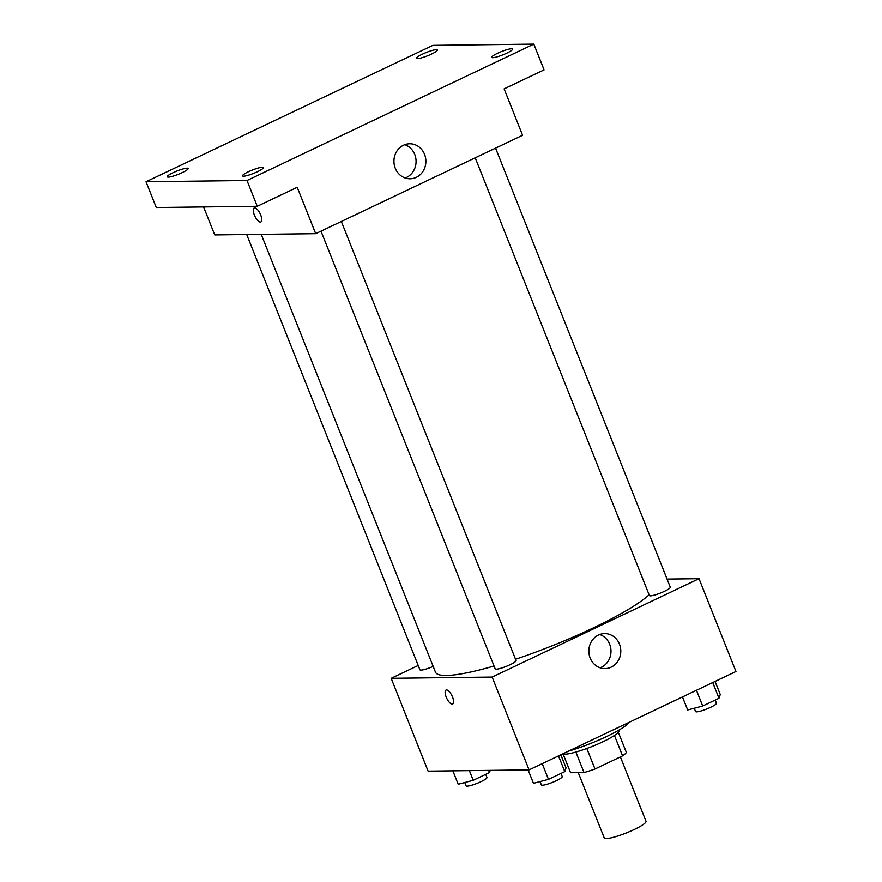 <?xml version="1.0" encoding="UTF-8"?>
<svg xmlns="http://www.w3.org/2000/svg" width="882" height="882" viewBox="0 0 882 882"><rect width="100%" height="100%" fill="white"/><g stroke="black" fill="none" stroke-linecap="round" stroke-linejoin="round"><path stroke-width="1.32" d="M578.261 772.61L604.236 837.9A22.48 3.561 -21.7 0 0 626.441 832.895A22.48 3.561 -21.7 0 0 646.01 821.274L620.399 756.91M614.434 735.434L622.571 755.874L594.986 768.994A30.186 4.774 -21.7 0 1 584.027 772.544L570.566 772.709L563.19 754.187M622.571 755.874A30.186 4.774 -21.7 0 0 626.341 752.412L618.315 732.247M618.822 730.153L618.966 730.505A30.914 4.895 158.3 0 1 594.832 745.356A30.914 4.895 158.3 0 1 562.418 754.033M586.817 748.476L594.986 768.994M575.869 752.048L584.027 772.544M568.504 751.133A44.96 7.111 -21.7 0 0 629.428 722.16M667.057 579.088L699.029 578.691L735.963 671.5L529.079 769.887L428.112 771.133L391.178 678.324L418.2 665.48M261.226 234.347L435.454 672.15A118.023 18.676 -21.7 0 0 494.041 666.009M515.551 659.251A118.023 18.676 -21.7 0 0 649.108 594.788M699.029 578.691L492.145 677.078L391.178 678.324M320.993 231.15L495.177 668.876A11.234 1.775 -21.7 0 0 506.279 666.373A11.234 1.775 -21.7 0 0 516.069 660.563L341.334 221.481M246.706 234.524L419.92 669.802A11.234 1.775 -21.7 0 0 433.161 666.406M495.563 148.132L670.298 587.214A11.234 1.775 158.3 0 1 662.525 592.186A11.234 1.775 158.3 0 1 650.442 595.846A11.234 1.775 158.3 0 1 649.406 595.526L475.222 157.812M492.145 677.078L529.079 769.887M619.462 644.125A17.497 15.975 -90.7 0 1 605.041 668.589A17.497 15.975 -90.7 0 1 588.845 651.28A17.497 15.975 -90.7 0 1 604.6 633.596A17.497 15.975 -90.7 0 1 619.462 644.125M452.675 704.012A7.729 2.911 64.6 0 1 452.179 704.123A7.729 2.911 64.6 0 1 446.457 697.684A7.729 2.911 64.6 0 1 446.038 690.055A7.729 2.911 64.6 0 1 451.981 695.788A7.729 2.911 64.6 0 1 452.675 704.012A7.729 2.911 64.6 0 1 452.179 704.123A7.729 2.911 64.6 0 1 446.457 697.684A7.729 2.911 64.6 0 1 446.038 690.055M599.716 634.5A17.497 15.975 -90.7 0 1 609.66 644.246A17.497 15.975 -90.7 0 1 600.124 667.795M533.819 44.1L247.004 180.501L146.037 181.747L432.853 45.346L533.819 44.1L544.084 69.876L504.118 88.884L522.574 135.288L315.69 233.675L214.734 234.921L203.599 206.939M146.037 181.747L156.29 207.524L257.257 206.278L247.004 180.501M315.69 233.675L297.223 187.271L257.257 206.278M424.54 154.317A17.497 15.975 -90.7 0 1 410.119 178.781A17.497 15.975 -90.7 0 1 393.934 161.472A17.497 15.975 -90.7 0 1 409.689 143.777A17.497 15.975 -90.7 0 1 424.54 154.317M260.84 221.944A7.729 2.911 64.6 0 1 260.344 222.055A7.729 2.911 64.6 0 1 254.611 215.605A7.729 2.911 64.6 0 1 254.203 207.987A7.729 2.911 64.6 0 1 260.146 213.72A7.729 2.911 64.6 0 1 260.84 221.944A7.729 2.911 64.6 0 1 260.333 222.055A7.729 2.911 64.6 0 1 254.622 215.616A7.729 2.911 64.6 0 1 254.203 207.987M404.794 144.692A17.497 15.975 -90.7 0 1 414.738 154.438A17.497 15.975 -90.7 0 1 405.202 177.988M248.371 171.77A11.234 1.775 158.3 0 1 263.398 167.558A11.234 1.775 158.3 0 1 257.544 171.659A11.234 1.775 158.3 0 1 242.517 175.871A11.234 1.775 158.3 0 1 248.371 171.77M497.569 53.262A11.234 1.775 158.3 0 1 512.607 49.05A11.234 1.775 158.3 0 1 506.753 53.152A11.234 1.775 158.3 0 1 491.715 57.363A11.234 1.775 158.3 0 1 497.569 53.262M422.313 54.188A11.234 1.775 158.3 0 1 437.34 49.976A11.234 1.775 158.3 0 1 431.485 54.078A11.234 1.775 158.3 0 1 416.458 58.289A11.234 1.775 158.3 0 1 422.313 54.188M173.104 172.696A11.234 1.775 158.3 0 1 188.142 168.484A11.234 1.775 158.3 0 1 182.287 172.585A11.234 1.775 158.3 0 1 167.249 176.797A11.234 1.775 158.3 0 1 173.104 172.696M715.059 681.444L720.252 694.476L718.995 698.268L702.7 706.008L687.673 709.966L682.481 696.934M712.733 682.547L718.995 698.268M696.449 690.286L702.7 706.008M694.255 708.235L695.567 711.542A11.234 1.775 -21.7 0 0 706.669 709.029A11.234 1.775 -21.7 0 0 716.46 703.23L715.203 700.065M560.842 754.783L566.024 767.825L564.767 771.607L548.483 779.357L533.456 783.315L528.109 769.898M558.504 755.885L564.767 771.607M542.221 763.636L548.483 779.357M540.038 781.573L541.35 784.881A11.234 1.775 -21.7 0 0 552.452 782.378A11.234 1.775 -21.7 0 0 562.231 776.568L560.974 773.415M490.227 770.361L489.499 772.533L473.215 780.283L458.188 784.241L452.852 770.824M488.65 770.383L489.499 772.533M469.367 770.625L473.215 780.283M464.77 782.51L466.082 785.807A11.234 1.775 -21.7 0 0 477.184 783.304A11.234 1.775 -21.7 0 0 486.974 777.494L485.717 774.341"/></g></svg>
